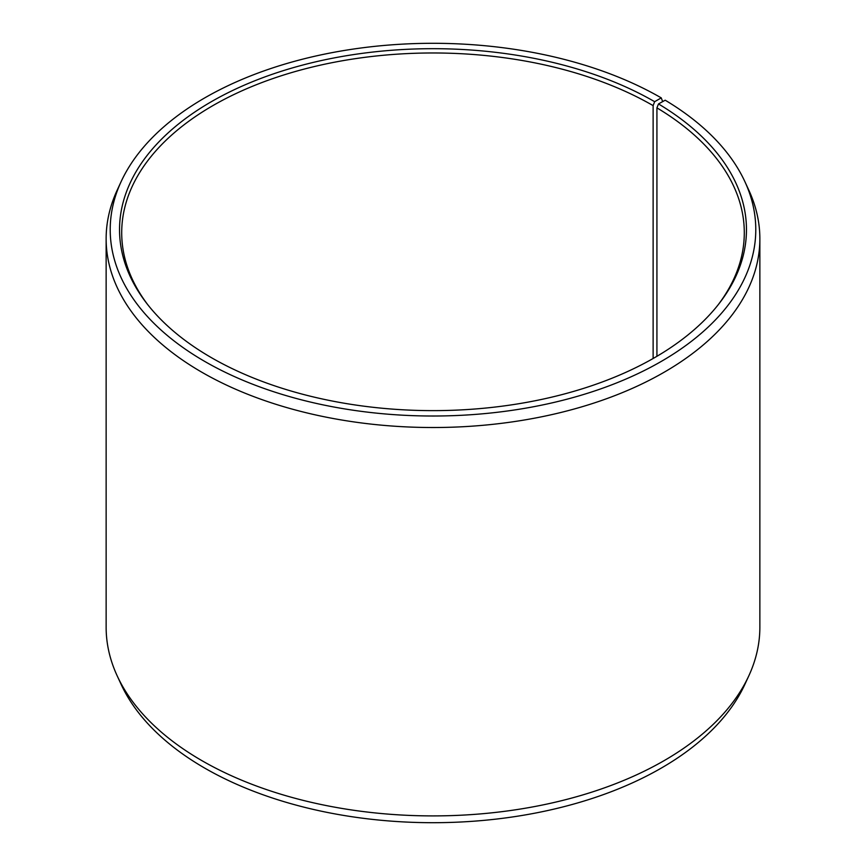 <?xml version="1.0" encoding="UTF-8"?>
<svg xmlns="http://www.w3.org/2000/svg" width="866" height="866" viewBox="0 0 866 866"><rect width="100%" height="100%" fill="white"/><g stroke="black" fill="none" stroke-linecap="round" stroke-linejoin="round"><path stroke-width="1.3" d="M718.152 304.81A311.295 179.727 -0 0 0 744.295 232.705A311.295 179.727 -0 0 0 656.926 107.86L656.926 356.294M662.674 101.603L661.245 97.88L654.653 101.69A313.46 180.972 -0 0 0 255.243 80.603A313.46 180.972 -0 0 0 146.852 303.544A313.46 180.972 -0 0 0 211.347 357.626A313.46 180.972 -0 0 0 719.148 303.544A313.46 180.972 -0 0 0 658.485 103.942L656.926 107.86M661.245 97.88A322.791 186.363 -0 0 0 349.225 49.687A322.791 186.363 -0 0 0 121.088 181.698A322.791 186.363 -0 0 0 204.755 361.436A322.791 186.363 -0 0 0 594.184 391.118A322.791 186.363 -0 0 0 744.912 181.698A322.791 186.363 -0 0 0 665.196 100.207L658.485 103.942M121.088 181.698L117.148 190.239A326.861 188.712 -0 0 0 106.139 238.81A326.861 188.712 -0 0 0 201.875 372.25A326.861 188.712 -0 0 0 558.083 413.158A326.861 188.712 -0 0 0 759.861 238.81A326.861 188.712 -0 0 0 748.852 190.239L744.912 181.698M106.139 238.81L106.139 627.19A326.861 188.712 -0 0 0 117.148 675.761A326.861 188.712 -0 0 0 201.875 760.629A326.861 188.712 -0 0 0 517.836 809.439A326.861 188.712 -0 0 0 748.852 675.761A326.861 188.712 -0 0 0 759.861 627.19L759.861 238.81M117.148 675.761L121.088 684.302A322.791 186.363 -0 0 0 204.755 768.12A322.791 186.363 -0 0 0 516.775 816.313A322.791 186.363 -0 0 0 744.912 684.302L748.852 675.761M654.653 101.69L653.126 105.62A311.295 179.727 -0 0 0 313.871 66.66A311.295 179.727 -0 0 0 121.705 232.705A311.295 179.727 -0 0 0 147.848 304.81M653.126 105.62L653.126 358.502"/></g></svg>
